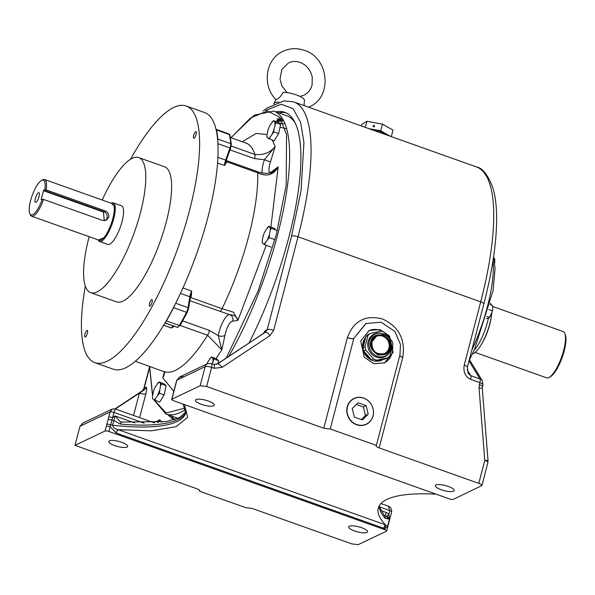 <?xml version="1.0" encoding="UTF-8"?>
<svg xmlns="http://www.w3.org/2000/svg" width="595" height="595" viewBox="0 0 595 595"><rect width="100%" height="100%" fill="white"/><g stroke="black" fill="none" stroke-linecap="round" stroke-linejoin="round"><path stroke-width="0.89" d="M274.972 239.659L269.089 237.569L265.377 242.745L264.649 244.768L271.142 247.081M277.359 230.555L271.097 228.324L270.152 230.577L269.089 237.569M275.158 228.592L268.657 226.279L271.097 228.324M264.649 244.768L262.417 243.11A9.215 2.692 -70.4 0 1 262.239 241.161A9.215 2.692 -70.4 0 1 262.306 240.172L263.273 235.739A9.215 2.692 -70.4 0 1 264.946 231.462L268.657 226.279M262.417 243.11L262.231 241.31M265.377 242.745A9.215 2.692 109.6 0 1 263.592 244.091M268.873 226.658A9.215 2.692 -70.4 0 0 267.081 228.004M267.512 239.294A9.215 2.692 -70.4 0 0 269.193 235.01M270.152 230.577A9.215 2.692 -70.4 0 0 270.041 227.64M492.705 309.259A6.515 1.904 109.6 0 1 492.325 311.081A6.515 1.904 109.6 0 1 491.715 313.015L492.705 309.259L492.519 305.503L490.124 304.647M488.852 309.593L492.281 310.813M486.889 316.488L489.402 317.38L491.715 313.015M486.286 318.474L487.945 318.362L489.402 317.38L488.912 317.901M490.659 315.424A6.515 1.904 109.6 0 1 489.588 317.15L489.313 317.514M387.471 135.258A13.313 3.577 -165.3 0 0 370.722 129.301M374.553 126.185A0.766 0.714 148.8 0 1 373.169 126.452A0.766 0.714 148.8 0 1 373.727 125.337A0.766 0.714 148.8 0 1 374.553 126.185M368.87 128.639L380.733 130.826L390.439 136.322M391.294 136.619L393.005 130.097L382.481 124.147L380.733 130.826M382.481 124.147L366.914 121.276L365.315 127.375M366.914 121.276L361.857 124.362L361.433 125.991M356.769 424.547A14.154 12.993 64.5 0 0 366.312 424.138A14.154 12.993 64.5 0 0 373.37 410.795A14.154 12.993 64.5 0 0 363.686 398.167A14.154 12.993 64.5 0 0 354.144 398.576A14.154 12.993 64.5 0 0 347.086 411.919A14.154 12.993 64.5 0 0 356.769 424.547M352.24 408.512L358.108 402.778L366.103 405.619L368.216 414.202L362.348 419.936L354.36 417.088L352.24 408.512M366.103 405.619L363.344 406.935L356.39 404.459M361.314 419.564L365.464 415.511L368.216 414.202M365.464 415.511L363.344 406.935M371.882 341.865A9.475 8.694 -115.5 0 1 376.323 336.428A9.475 8.694 -115.5 0 1 385.947 338.124A9.475 8.694 -115.5 0 1 388.929 348.023A9.475 8.694 -115.5 0 1 384.467 353.534A9.475 8.694 -115.5 0 1 374.843 351.838A9.475 8.694 -115.5 0 1 371.86 341.947M389.576 348.097C386.921 360.272 367.941 353.512 371.585 341.694C374.233 329.518 393.221 336.279 389.576 348.097M363.195 346.989A14.34 13.157 -115.5 0 1 363.619 342.222A14.34 13.157 -115.5 0 1 365.561 337.99M372.552 360.458A14.34 13.157 -115.5 0 1 363.069 342.482A14.34 13.157 -115.5 0 1 365.739 337.298M363.649 345.271A13.826 12.688 -115.5 0 1 364.08 342.385A13.826 12.688 -115.5 0 1 365.107 339.708M391.064 348.93A12.049 11.052 -115.5 0 1 390.097 351.414L389.77 352.024A12.547 11.513 -115.5 0 1 375.118 356.561A12.547 11.513 -115.5 0 1 368.171 341.396A12.547 11.513 -115.5 0 1 380.837 333.267L381.521 333.393A12.049 11.052 -115.5 0 1 391.079 348.886C392.187 340.995 388.996 335.825 381.521 333.393A12.049 11.052 -115.5 0 0 369.361 341.203A12.049 11.052 -115.5 0 0 376.033 355.765A12.049 11.052 -115.5 0 0 390.097 351.414L391.079 348.908M387.739 357.9L385.701 358.867L374.716 361.158L376.754 360.191L387.739 357.9A15.106 13.864 -115.5 0 0 389.911 355.773L392.886 344.438A15.106 13.864 -115.5 0 0 392.105 341.262L384.095 332.211A15.106 13.864 -115.5 0 0 381.135 331.155L370.157 333.445L368.112 334.42A15.106 13.864 -115.5 0 0 365.94 336.539L367.978 335.565A15.106 13.864 -115.5 0 1 370.157 333.445M367.978 335.565L365.003 346.907L362.965 347.882L365.94 336.539M383.544 359.321A14.34 13.157 -115.5 0 1 382.704 359.759L382.154 360.027A14.34 13.157 -115.5 0 1 375.095 361.083M382.704 359.759A14.34 13.157 -115.5 0 1 376.085 360.875M371.012 359.268A14.34 13.157 -115.5 0 1 364.311 351.697M381.291 359.789A13.826 12.688 -115.5 0 1 378.346 360.406M369.897 358.004A13.826 12.688 -115.5 0 1 365.434 352.961M374.716 361.158A15.106 13.864 -115.5 0 1 371.756 360.109L363.746 351.057A15.106 13.864 -115.5 0 1 362.965 347.882M363.746 351.057L365.791 350.083A15.106 13.864 -115.5 0 1 365.003 346.907M365.791 350.083L373.794 359.135L371.756 360.109M376.754 360.191A15.106 13.864 -115.5 0 1 373.794 359.135M494.043 258.379L494.623 258.587L494.809 262.343A6.515 1.904 109.6 0 1 494.72 262.849M494.72 262.789L494.809 262.343M475.145 352.404L546.582 377.832A24.581 7.185 -70.4 0 0 549.044 377.461A24.581 7.185 -70.4 0 0 563.636 350.485A24.581 7.185 -70.4 0 0 564.744 333.371A24.581 7.185 -70.4 0 0 563.138 331.549L492.697 306.477M549.044 377.461L550.211 376.836A23.555 6.887 -70.4 0 0 564.194 350.983A23.555 6.887 -70.4 0 0 565.25 334.583L564.744 333.371M490.466 303.219A27.34 7.995 109.6 0 1 491.381 305.101M491.834 312.68A27.34 7.995 109.6 0 1 489.893 323.405A27.34 7.995 109.6 0 1 472.43 353.891M488.391 318.154A28.158 8.233 109.6 0 1 487.424 322.282A28.158 8.233 109.6 0 1 474.118 350.314M308.574 107.174L309.467 106.773C332.88 97.03 328.946 57.648 304.35 50.344C297.031 47.838 289.929 48.15 283.049 51.296C265.459 58.905 261.822 85.546 275.894 99.588L276.422 99.454C278.936 98.532 281.145 96.145 283.056 92.307A13.373 3.592 -165.3 0 1 296.303 94.88A13.373 3.592 -165.3 0 1 304.402 99.9L304.082 105.494M273.856 104.043A15.358 4.128 14.7 0 1 273.96 103.567A15.358 4.128 14.7 0 1 278.668 102.08M282.893 119.402L276.972 120.272M282.023 117.996L277.307 119M276.891 120.592L283.094 119.766M280.014 127.256L286.664 128.803M283.674 120.859L276.638 121.544M285.012 123.834L279.025 123.024M111.555 203.356L114.976 206.748L113.578 218.744L105.538 236.929L98.502 240.016M174.35 326.328L171.382 328.009L174.134 325.889M230.049 149.903L254.511 158.605L264.448 159.75L270.472 161.877L269.632 164.599C268.181 171.501 268.947 173.814 271.922 171.531L278.2 166.853L272.346 172.654C266.954 173.859 261.904 173.495 257.204 171.546L257.204 171.546A5.117 1.495 109.6 0 1 257.709 172.803C266.768 177.087 273.596 175.101 278.2 166.853L270.881 227.067M189.864 300.706L229.759 314.718A5.117 4.894 -71 0 1 232.66 321.188C230.206 321.493 227.833 325.287 225.564 332.583L221.816 349.815L218.283 335.692A5.117 2.633 -170.9 0 0 225.014 335.171M448.251 486.42A9.728 2.618 -165.3 0 0 435.354 485.609A9.728 2.618 -165.3 0 0 441.274 489.737A9.728 2.618 -165.3 0 0 454.171 490.548A9.728 2.618 -165.3 0 0 448.251 486.42M121.707 442.293A9.728 2.618 -165.3 0 0 108.811 441.483A9.728 2.618 -165.3 0 0 114.731 445.61A9.728 2.618 -165.3 0 0 127.635 446.421A9.728 2.618 -165.3 0 0 121.707 442.293M208.369 401.03A9.728 2.618 -165.3 0 0 195.472 400.219A9.728 2.618 -165.3 0 0 201.393 404.347A9.728 2.618 -165.3 0 0 214.289 405.158A9.728 2.618 -165.3 0 0 208.369 401.03M361.589 527.683A9.728 2.618 -165.3 0 0 348.692 526.872A9.728 2.618 -165.3 0 0 354.613 531A9.728 2.618 -165.3 0 0 367.509 531.811A9.728 2.618 -165.3 0 0 361.589 527.683M39.025 196.662A5.117 1.495 109.6 0 1 35.745 202.374A5.117 1.495 109.6 0 1 35.35 198.41A5.117 1.495 109.6 0 1 39.129 192.877A5.117 1.495 109.6 0 1 39.025 196.662M43.591 199.429L42.282 199.28A18.43 5.392 109.6 0 1 29.75 213.516A18.43 5.392 109.6 0 1 30.576 200.686A18.43 5.392 109.6 0 1 41.524 180.449A18.43 5.392 109.6 0 1 44.789 189.746L43.725 190.251L103.694 211.597L105.137 210.913C107.955 212.147 109.153 214.252 108.751 217.205L106.2 220.247L102.638 220.447L43.591 199.429A19.457 5.69 109.6 0 1 31.587 216.193A19.457 5.69 109.6 0 1 30.256 214.736L29.75 213.516M41.524 180.449L42.684 179.831A19.457 5.69 109.6 0 1 44.632 179.534A19.457 5.69 109.6 0 1 46.09 189.887L105.137 210.913M99.514 241.466L107.821 244.419A20.483 5.987 -70.4 0 0 122.035 221.63A20.483 5.987 -70.4 0 0 121.558 205.833L113.251 202.873A20.483 5.987 109.6 0 1 113.727 218.67A20.483 5.987 109.6 0 1 99.514 241.466A20.483 5.987 109.6 0 1 98.101 239.874M111.146 203.215A20.483 5.987 109.6 0 1 113.251 202.873M84.914 334.301A3.481 1.019 -70.4 0 0 84.988 336.986A3.481 1.019 -70.4 0 0 87.406 333.111A3.481 1.019 -70.4 0 0 87.324 330.426A3.481 1.019 -70.4 0 0 84.914 334.301M149.561 303.517A3.481 1.019 -70.4 0 0 149.642 306.202A3.481 1.019 -70.4 0 0 152.06 302.327A3.481 1.019 -70.4 0 0 151.978 299.642A3.481 1.019 -70.4 0 0 149.561 303.517M193.635 135.534A3.481 1.019 -70.4 0 0 193.717 138.219A3.481 1.019 -70.4 0 0 196.127 134.344A3.481 1.019 -70.4 0 0 196.053 131.659A3.481 1.019 -70.4 0 0 193.635 135.534M102.214 200.032A71.683 20.959 109.6 0 1 138.724 157.593A71.683 20.959 109.6 0 1 140.39 212.884A71.683 20.959 109.6 0 1 90.648 292.658A71.683 20.959 109.6 0 1 88.982 237.36A71.683 20.959 109.6 0 1 89.161 236.691M90.648 292.658L116.479 301.851A71.683 20.959 -70.4 0 0 166.228 222.084A71.683 20.959 -70.4 0 0 164.562 166.786L138.724 157.593M174.484 305.622A5.117 1.495 109.6 0 1 173.591 307.727A136.709 39.969 109.6 0 1 166.384 320.891A5.117 1.495 109.6 0 1 165.38 322.274A136.203 39.82 -70.4 0 0 174.484 305.622A136.203 39.82 -70.4 0 0 207.811 217.636A136.203 39.82 -70.4 0 0 217.725 140.792A136.203 39.82 -70.4 0 0 216.007 129.301A136.203 39.82 -70.4 0 0 204.65 112.574L186.198 106.007A136.203 39.82 109.6 0 1 189.359 211.069A136.203 39.82 109.6 0 1 94.843 362.63A136.203 39.82 109.6 0 1 85.33 286.15M130.498 159.281A136.203 39.82 109.6 0 1 186.198 106.007M295.299 123.15A160.776 47.005 -70.4 0 0 286.701 115.698L273.782 111.094A160.776 47.005 109.6 0 1 277.515 235.114A160.776 47.005 109.6 0 1 228.636 356.561M360.741 340.905L364.274 357.283L373.928 363.753L384.623 362.816L393.035 352.396L389.509 336.019L379.848 329.548L369.16 330.485L360.741 340.905M384.154 363.032A17.924 16.444 64.5 0 0 392.135 352.828A17.924 16.444 64.5 0 0 392.581 346.03M275.998 111.89A163.335 47.749 109.6 0 1 284.789 112.299A163.335 47.749 109.6 0 1 288.582 238.29A163.335 47.749 109.6 0 1 248.985 343.092M174.335 419.698A163.335 47.749 109.6 0 1 168.162 414.819M170.929 415.808A163.335 47.749 -70.4 0 0 174.937 419.505M385.887 525.199A131.079 35.239 14.7 0 1 385.553 524.857A3.072 0.9 -70.4 0 0 383.693 528.241L385.106 528.531A3.072 1.093 92.9 0 1 385.887 525.199L387.457 526.731L385.106 528.531L384.801 529.676A3.072 0.826 -165.3 0 1 386.668 530.985A3.072 0.826 -165.3 0 1 386.467 531.186L358.19 544.656L351.742 543.882L252.101 508.413L245.653 507.647L199.526 491.225L199.734 490.421M199.861 490.882L199.526 491.225C200.337 490.592 199.407 489.752 196.744 488.711L74.963 445.357L80.013 426.228L83.01 422.993L112.269 409.062L115.155 408.921L154.365 422.881M265.601 110.477L281.167 104.222L293.082 108.684L300.616 122.354L303.933 142.458L301.063 190.452L291.572 236.066A5.117 1.406 14.6 0 1 298.028 236.81L480.708 301.836A176.142 51.49 -70.4 0 0 476.372 166.912L293.699 101.879A176.142 51.49 109.6 0 1 298.028 236.81L273.678 330.337L269.914 335.699L222.009 367.405L214.059 368.29L211.597 367.413L206.629 386.505L323.799 428.214L347.391 337.618C353.594 320.876 365.3 314.658 382.511 318.965C398.836 326.625 405.574 339.41 402.748 357.32L379.156 447.916L478.796 483.385L484.791 460.366A5.117 0.811 -4.5 0 1 488.049 460.865L482.292 388.498A5.117 0.811 -4.5 0 0 479.035 387.999L479.83 382.622L470.608 379.335C465.223 376.657 463.103 371.897 464.249 365.047A5.117 1.406 14.6 0 1 467.358 367.241L468.116 373.303M376.821 131.473L384.385 134.165M263.511 333.274L265.37 330.478L267.222 329.6L265.348 332.278L217.443 363.984L213.932 364.371L211.47 363.493A5.117 1.495 109.6 0 1 211.597 367.413A5.117 1.406 -165.4 0 0 205.141 366.676L200.173 385.738L171.903 399.2A3.072 0.826 -165.3 0 0 171.695 399.401A3.072 0.826 -165.3 0 0 173.569 400.71L449.426 498.907A3.072 0.826 -165.3 0 0 453.301 499.369L481.913 485.565L487.9 462.56A5.117 1.406 -165.4 0 0 484.791 460.366L479.035 387.999M142.079 391.004A5.117 1.993 56.5 0 1 142.168 390.937A5.117 1.993 56.5 0 1 142.264 390.885L144.161 388.193L145.998 387.315A5.117 4.715 -114.2 0 1 144.116 390L139.431 393.094A5.117 1.346 -165.2 0 0 145.872 393.89L139.602 417.623M74.963 445.357L105.07 431.018L108.707 417.154A3.072 0.826 14.7 0 1 112.574 417.616L113.942 412.402A3.072 0.826 -165.3 0 0 110.075 411.941L112.254 409.07M384.801 529.676L108.937 431.479A3.072 0.826 -165.3 0 0 105.07 431.018M379.156 447.916C376.486 446.875 375.564 446.034 376.375 445.402L400.056 354.464M376.04 445.744L376.375 445.402L330.247 428.98L323.799 428.214M366.126 323.427L353.839 338.369L365.843 323.554L381.083 322.207L394.872 331.415L400.487 344.498L399.974 354.791M347.368 337.7A5.117 1.406 -165.4 0 0 353.824 338.443L330.247 428.98M206.629 386.505L200.173 385.738M481.571 485.907C482.389 485.275 481.459 484.434 478.796 483.385M470.608 379.335A5.117 1.495 -70.4 0 0 470.764 375.661L468.161 373.377M479.325 384.563A5.117 1.406 14.6 0 1 482.441 386.757L482.947 384.816A5.117 1.406 -165.4 0 0 479.83 382.622A5.117 1.495 -70.4 0 0 479.987 378.948L470.764 375.661L467.097 369.644M269.914 335.699A5.117 2.038 -123.5 0 0 265.348 332.278L263.793 333.066A5.117 4.12 53.8 0 1 264.083 332.873L265.37 330.478M286.15 112.864A163.335 47.749 -70.4 0 0 278.765 112.871M133.525 415.459L139.431 393.094L115.371 409.003M106.319 426.265A3.072 0.826 14.7 0 1 110.187 426.727L112.574 417.616L115.058 415.927L113.794 420.494A3.072 0.826 14.7 0 1 111.704 420.025A3.072 0.826 14.7 0 0 108.059 419.646M386.668 530.985L391.681 511.901C391.763 508.926 390.655 507.014 388.364 506.174L389.807 510.599L388.899 514.058L389.457 519.1L387.375 516.445A5.117 0.855 131.6 0 1 388.899 514.058L386.096 512.407L380.86 510.54M353.824 338.443L353.839 338.369A5.117 1.406 14.8 0 1 347.391 337.618M183.505 376.642L179.556 377.022L176.908 380.116L173.152 394.44A3.072 0.826 -165.3 0 0 172.944 394.649L171.695 399.401M469.366 359.521L482.366 380.86A5.117 4.767 148.7 0 0 479.987 378.948L469.009 360.92M115.207 409.159L113.942 412.402L144.168 423.157M262.797 333.795L255.91 338.51A5.117 2.038 56.5 0 1 256.006 338.451L224.07 359.596A5.117 2.038 -123.5 0 0 223.973 359.648L223.973 359.648A5.117 2.038 -123.5 0 0 223.884 359.715M255.82 338.577A5.117 2.038 56.5 0 1 255.91 338.51L216.446 364.46M185.811 412.023L179.445 417.697L166.228 421.587L122.02 422.063A3.072 1.562 95.2 0 0 120.346 424.034L113.794 420.494L112.567 425.194C113.281 427.619 115.14 429.114 118.152 429.672A3.072 0.9 -70.4 0 0 116.3 433.056L383.693 528.241M384.348 515.694L384.638 515.858A3.072 2.752 138.8 0 1 385.166 518.312L389.457 519.1L387.457 526.731M184.495 404.6L187.648 417.318L176.142 426.674L151.152 430.832L118.152 429.672L385.553 524.857A131.079 35.239 14.7 0 1 378.271 508.16A131.079 35.239 14.7 0 1 436.224 494.207M390.194 338.771A17.924 16.444 64.5 0 0 384.199 332.308M383.924 332.129A17.924 16.444 64.5 0 0 368.721 330.701M175.54 385.337A3.072 0.826 -165.3 0 0 175.332 385.538L174.677 388.037A3.072 0.826 -165.3 0 1 174.878 387.828M176.7 380.324L179.556 377.022L207.551 363.694A5.117 4.701 64.5 0 0 205.141 366.676L176.908 380.116A3.072 0.826 -165.3 0 0 176.7 380.324L175.332 385.538M122.02 422.063L120.22 421.669L115.058 415.927L134.753 422.933M387.947 517.085L388.096 518.788L387.375 516.445L385.857 515.954A3.072 2.774 73.3 0 1 387.412 518.989M386.096 512.407A5.117 1.495 109.6 0 0 385.857 515.954L384.548 515.761M164.391 371.63L164.116 374.999L162.733 377.951L164.451 373.177M262.105 172.907A15.358 4.492 109.6 0 1 263.183 163.833A15.358 4.492 109.6 0 1 264.448 159.75L275.15 146.526L270.472 161.877M173.829 391.265L162.733 377.951L164.413 371.637A121.35 35.477 -70.4 0 0 207.551 335.216A5.117 1.495 109.6 0 0 209.284 331.058A5.117 1.495 109.6 0 0 209.433 330.426L218.283 335.692A15.358 4.492 109.6 0 1 219.116 331.817A15.358 4.492 109.6 0 1 229.759 314.718C234.423 314.948 237.145 316.83 237.926 320.363L232.66 321.188M267.162 137.452A9.215 2.692 -70.4 0 1 266.976 135.511A9.215 2.692 -70.4 0 1 267.051 134.522L268.018 130.082A9.215 2.692 -70.4 0 1 269.691 125.805L273.403 120.629L278.2 122.332L280.639 124.377L278.631 133.622L274.191 140.829L268.33 138.434L266.954 137.073L266.976 135.653M152.655 398.769A9.215 2.692 -70.4 0 1 152.476 396.82A9.215 2.692 -70.4 0 1 152.543 395.831L153.51 391.398A9.215 2.692 109.6 0 1 155.183 387.114L158.902 381.938L163.699 383.649L166.131 385.686L164.131 394.939L159.683 402.138L153.83 399.751L152.446 398.39L152.469 396.969M206.859 364.021A9.215 2.692 109.6 0 1 207.7 362.117L211.411 356.933L216.208 358.644L218.648 360.689L218.038 363.471M180.107 325.45L207.551 335.216L221.816 349.815L216.089 358.607M266.218 245.333L237.926 320.363L233.508 312.204L222.054 308.701A121.35 35.477 -70.4 0 0 257.709 172.803L226.338 161.632A121.35 35.477 109.6 0 1 226.368 162.643L224.546 165.477L225.788 161.959M271.372 172.974A5.117 4.128 44.3 0 0 271.922 171.531M272.339 140.167L275.15 146.526C270.227 152.655 263.503 155.31 254.965 154.499A121.35 35.477 -70.4 0 0 245.802 142.986L246.895 143.179M280.639 124.377L275.842 122.667L273.931 129.36L273.834 131.912L278.631 133.622M273.403 120.629L275.842 122.667M273.834 131.912L270.123 137.095L269.386 139.118M164.131 394.939L159.326 393.228L155.615 398.405L154.886 400.428M166.131 385.686L161.334 383.983L160.39 386.237L159.326 393.228M158.902 381.938L161.334 383.983M218.648 360.689L213.843 358.978L212.341 363.805M211.411 356.933L213.843 358.978M190.549 296.303L191.605 291.037L191.322 296.213A121.35 35.477 109.6 0 1 190.683 297.537L222.054 308.701A5.117 1.495 109.6 0 1 219.853 311.378M273.931 129.36A9.215 2.692 109.6 0 1 272.257 133.637M268.33 138.434A9.215 2.692 -70.4 0 0 270.123 137.095M274.897 124.92A9.215 2.692 -70.4 0 0 274.786 121.99M273.611 121.008A9.215 2.692 -70.4 0 0 271.826 122.347M157.749 394.946A9.215 2.692 -70.4 0 0 159.43 390.67M160.39 386.237A9.215 2.692 -70.4 0 0 160.278 383.299M159.11 382.317A9.215 2.692 -70.4 0 0 157.318 383.663M153.83 399.751A9.215 2.692 -70.4 0 0 155.615 398.405M212.898 361.232A9.215 2.692 -70.4 0 0 212.787 358.294M211.619 357.32A9.215 2.692 -70.4 0 0 209.827 358.659M94.843 362.63L113.295 369.205A136.203 39.82 -70.4 0 0 165.38 322.274M225.743 162.271L226.353 160.33L225.669 160.085A7.17 2.097 -70.4 0 0 225.089 161.974A7.17 2.097 -70.4 0 0 224.546 165.477L217.569 162.993M225.803 162.078A1.026 0.781 178.7 0 0 226.368 162.643M190.645 296.117L191.322 296.213M216.468 129.978L229.387 134.574A5.117 1.495 -70.4 0 0 228.949 133.905L216.037 129.308A5.117 1.495 109.6 0 1 216.037 129.308A5.117 1.495 109.6 0 1 216.468 129.978A136.709 39.969 109.6 0 1 217.837 139.066A5.117 1.495 109.6 0 1 217.725 140.792M46.09 189.887L44.789 189.746M104.281 220.708L103.448 212.051L43.48 190.697L41.174 199.481L42.282 199.28M43.48 190.697L43.725 190.251M283.22 119.989C279.516 119.379 277.404 119.558 276.906 120.525M264.693 331.988L264.195 332.538M471.768 350.306A79.366 23.205 -70.4 0 0 487.327 306.968A79.366 23.205 -70.4 0 0 492.98 260.744M363.634 398.055A14.325 13.142 -115.5 0 1 373.035 415.994A14.325 13.142 -115.5 0 1 356.628 424.748A14.325 13.142 -115.5 0 1 347.227 406.809A14.325 13.142 -115.5 0 1 363.634 398.055M390.268 348.343C389.576 353.274 385.471 355.468 377.951 354.91C371.451 350.477 369.101 345.985 370.893 341.448C371.585 336.517 375.69 334.323 383.21 334.873C389.703 339.314 392.06 343.806 390.268 348.343M491.366 316.518A24.581 7.185 109.6 0 1 489.826 324.208A24.581 7.185 109.6 0 1 481.526 344.155M31.587 216.193L99.306 240.306A19.457 5.69 -70.4 0 0 112.805 218.648A19.457 5.69 -70.4 0 0 112.358 203.639L44.632 179.534M225.988 161.431A1.026 0.788 178.2 0 0 226.338 161.632A5.117 1.495 109.6 0 0 226.197 160.784M164.956 322.996L173.747 326.127A7.17 2.097 -70.4 0 0 173.108 326.201A7.17 2.097 -70.4 0 0 171.382 328.009L163.61 325.242M231.024 137.728L250.502 117.996L267.482 110.923L279.784 117.297L286.53 134.596L286.217 185.015L276.229 234.958L258.118 290.925L226.16 358.197M105.367 220.552A5.117 4.701 64.5 0 0 107.055 218.008A5.117 4.701 64.5 0 0 103.694 211.597L103.448 212.051M217.919 143.663L229.968 147.954A5.117 1.495 -70.4 0 0 230.384 146.608A5.117 1.495 -70.4 0 0 230.748 143.663L217.837 139.066M173.591 307.727L186.503 312.323A5.117 1.495 -70.4 0 0 187.797 308.946A5.117 1.495 -70.4 0 0 188.065 307.66L175.689 303.257M182.955 287.958L191.605 291.037A7.17 2.097 -70.4 0 0 190.199 294.956A7.17 2.097 -70.4 0 0 189.82 296.749L180.449 293.417M217.911 157.318L225.669 160.085L229.968 147.954L230.644 148.2L226.308 160.315M464.249 365.047L480.708 301.836A5.117 1.406 14.6 0 1 483.824 304.023L467.358 367.241M153.815 422.688L159.824 419.825L161.758 422.227M273.678 330.337A5.117 1.406 14.6 0 0 267.222 329.6L291.572 236.066M149.516 367.926L144.161 388.193A5.117 1.346 14.8 0 0 143.826 388.528L142.168 390.937L115.021 408.877L144.116 390A5.117 4.701 -115.5 0 0 145.998 387.315L146.013 387.308C146.987 386.557 146.943 388.751 145.872 393.89M108.707 417.154L110.075 411.941L80.005 426.258M399.743 355.684A5.117 1.406 -165.4 0 0 402.726 357.402M402.748 357.32A5.117 1.398 14.4 0 1 399.758 355.617M214.059 368.29A5.117 1.495 -70.4 0 0 213.932 364.371M222.009 367.405A5.117 2.038 -123.5 0 0 217.443 363.984L224.07 359.596M157.727 422.643A5.117 4.701 64.5 0 0 159.824 419.825M106.832 424.339A3.072 0.826 14.7 0 1 110.469 424.718A3.072 0.826 14.7 0 0 112.567 425.194A128.007 34.413 14.7 0 0 185.633 412.997L183.163 404.124M108.937 431.479L110.187 426.727L116.3 433.056M391.681 511.901A3.072 0.826 -165.3 0 0 389.807 510.599L379.491 506.925M171.903 399.2L173.152 394.44M263.087 333.602L256.006 338.451M379.208 505.862A131.079 35.239 -165.3 0 0 385.166 518.312M173.643 392.522A3.072 0.826 -165.3 0 0 173.442 392.73L172.944 394.649M120.346 424.034A128.007 34.413 -165.3 0 0 185.804 412.112M185.64 409.464A160.776 47.005 109.6 0 1 165.946 414.031L178.054 418.345M185.209 408.014L166.161 412.997L154.172 399.981M152.64 395.4L149.635 366.371M242.299 141.736L256.088 133.429L267.051 134.53M209.433 330.426L182.68 320.906M231.224 146.05L254.965 154.499A5.117 1.495 109.6 0 1 254.511 158.605M190.393 297.448L190.683 297.537A5.117 1.495 109.6 0 1 190.244 298.378M173.747 326.127A1.026 0.982 108.5 0 0 173.785 326.134L177.332 327.324A1.026 0.982 -71.5 0 1 177.317 327.317L173.747 326.127M164.994 322.929L177.317 327.317A5.117 1.495 -70.4 0 0 179.303 325.487L166.384 320.891M190.549 296.191L188.66 308.255A1.026 0.521 9.1 0 0 188.065 307.66L189.82 296.749A1.026 0.521 9.1 0 1 190.407 297.344A1.026 0.521 9.1 0 1 190.318 297.507M180.173 325.22A1.026 0.521 -150 0 1 180.136 325.406A1.026 0.521 -150 0 1 179.303 325.487A136.709 39.969 -70.4 0 0 186.503 312.323A1.026 0.417 27.4 0 0 187.306 312.293A1.026 0.417 27.4 0 0 187.321 312.152M177.332 327.324L180.136 325.406L187.306 312.293L188.66 308.255A1.026 0.521 9.1 0 1 188.57 308.418M230.607 148.185L231.329 144.332A1.026 0.826 174.7 0 0 230.748 143.663A136.709 39.969 -70.4 0 0 229.387 134.574A1.026 0.885 -12.3 0 1 229.96 135.191L228.949 133.905M231.232 144.756A1.026 0.826 174.7 0 0 231.329 144.332L229.96 135.191M41.174 199.481L41.576 199.623M262.239 241.161L262.224 241.533M469.492 359.73L474.475 349.533L493.039 290.695L495.047 268.828L493.612 256.542M384.467 353.534C375.951 355.037 371.763 351.162 371.897 341.909L376.323 336.428M300.014 96.427L303.963 95.215C308.143 93.155 310.865 89.629 312.122 84.631L312.226 77.06C310.553 69.853 306.499 64.967 300.058 62.408C295.983 61.032 292.145 61.181 288.553 62.854L281.844 69.451L280.022 79.068L281.866 85.844L287.117 92.612M275.849 99.536L273.96 103.567M273.782 111.094L254.251 115.147L230.927 137.69M263.102 111.034L267.103 108.045L283.867 100.897L293.699 101.879M476.372 166.912C482.486 167.827 488.034 174.923 493.002 188.184C495.166 195.606 496.364 204.509 496.594 214.899C497.026 239.681 492.772 269.386 483.824 304.023M149.524 366.944L143.826 388.528M482.441 386.757L482.292 388.498M211.47 363.493L207.551 363.694M482.366 380.86L482.947 384.816M488.049 460.865L487.9 462.56M264.165 332.583L263.786 333.066M173.442 392.73L174.677 388.037M384.638 515.858L379.655 507.587L379.312 505.668M388.364 506.174L380.941 503.534M149.538 366.341L152.543 395.876M153.763 399.699L165.946 414.031M165.373 372.18L135.31 361.277M230.421 137.512L245.802 142.986M266.976 135.511L266.969 135.883M152.476 396.82L152.461 397.192M257.204 171.546L226.279 160.531"/></g></svg>
